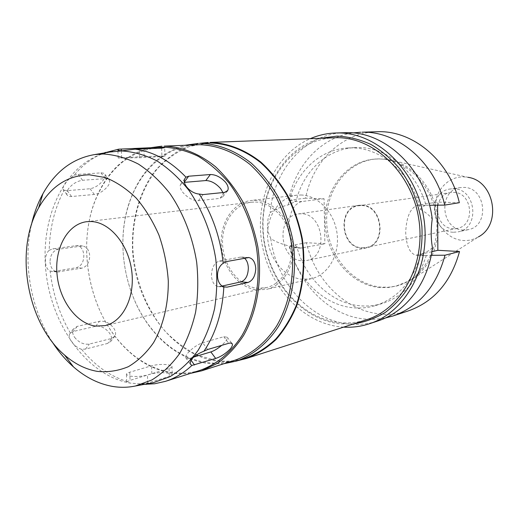 <?xml version="1.0" encoding="UTF-8"?>
<svg xmlns="http://www.w3.org/2000/svg" width="519" height="519" viewBox="0 0 519 519"><rect width="100%" height="100%" fill="white"/><g stroke="black" fill="none" stroke-linecap="round" stroke-linejoin="round"><path stroke-width="0.39" stroke-dasharray="2.6 1.95" d="M437.653 216.228C434.072 187.897 412.676 163.757 388.712 159.703L467.995 177.316L463.409 176.849C447.806 176.557 434.734 191.148 434.961 207.859C434.961 224.558 448.15 239.81 463.629 240.531C468.91 240.777 473.866 239.544 478.499 236.839L410.029 280.519C425.398 270.95 434.65 255.964 437.77 235.555M463.59 230.079C440.573 230.079 437.744 189.72 460.69 187.58L463.441 187.417C485.881 186.678 490.208 226.174 468.119 229.696L463.59 230.079M388.712 159.703L379.843 158.859L376.113 158.989C346.971 161.098 325.063 190.888 326.73 223.157C328.04 255.432 352.401 284.814 381.368 287.156L388.744 287.202L396.042 286.118L410.029 280.519M379.914 287.565C350.909 285.203 326.509 255.75 325.192 223.404C323.519 191.063 345.453 161.208 374.634 159.099L378.37 158.97C405.287 158.795 431.672 183.986 436.187 215.885C440.962 247.745 422.855 278.891 397.009 285.911L388.53 287.507L379.914 287.565M437.588 205.18L437.569 202.066L459.334 202.702M376.807 131.735C341.891 132.501 312.503 161.565 305.581 198.187L324.083 198.732L324.875 243.768L306.444 242.704C314.916 280.124 345.492 310.842 380.232 313.982C389.795 314.91 399.189 313.878 408.421 310.875M431.847 251.741L416.095 255.205C409.828 253.583 406.364 246.045 405.696 232.603C406.351 216.981 410.328 207.847 417.62 205.187L437.569 202.066M432.424 247.68C428.973 250.885 425.093 252.987 420.786 253.979L423.796 255.679L431.205 255.322M420.786 253.979C413.286 280.785 398.235 297.971 375.639 305.529C368.269 307.741 360.776 308.487 353.16 307.761C323.447 305.166 296.9 278.658 289.174 246.019C281.026 243.936 274.895 241.452 270.775 238.571C276.309 282.064 309.733 320.281 348.794 324.051C358.642 325.089 368.315 324.064 377.826 320.976M426.339 255.361C418.418 280.357 403.711 296.407 382.218 303.524C374.893 305.723 367.452 306.469 359.881 305.762C331.232 303.284 305.438 278.547 297.03 247.459L293.975 247.712L289.174 246.019M297.03 247.459L289.57 245.831C298.224 284.153 329.247 315.682 364.52 319.01L374.971 319.295L385.358 317.991M306.444 242.704L289.57 245.831M324.083 198.732L301.824 201.534C293.728 203.961 289.388 212.44 288.811 226.965C289.667 239.48 293.598 246.531 300.592 248.114L324.875 243.768M270.775 238.571L268.329 232.609L267.369 225.934L268.012 219.083L270.185 212.615C275.407 209.138 281.447 206.556 288.305 204.869L296.089 201.223L288.609 200.256L305.581 198.187M288.305 204.869C294.461 173.735 318.822 149.29 347.834 147.98L350.799 147.896C380.862 147.188 411.801 173.469 420.442 209.358L422.94 206.38L425.976 205.316C416.517 171.238 386.636 146.896 357.656 147.526L354.704 147.61C326.762 148.895 303.018 171.653 296.089 201.223M425.976 205.316L429.518 205.271M288.609 200.256C295.097 165.736 320.658 137.503 352.706 132.942M420.442 209.358C425.593 212.239 429.524 215.456 432.236 219.012M343.63 327.132L340.094 326.834C301.429 322.5 268.531 285.534 261.771 242.36C254.823 199.212 274.746 154.162 310.368 138.638M344.603 132.715C305.269 133.506 273.61 169.843 270.185 212.615M320.872 138.249C282.725 148.278 258.462 192.199 263.334 236.288C267.901 280.422 300.799 319.522 340.049 323.817L353.634 323.901M334.327 137.743C292.495 139.377 261.213 181.974 263.075 228.366C264.418 274.765 298.049 318.134 339.199 322.565C348.437 323.538 357.52 322.61 366.446 319.775M237.825 360.647C230.734 361.925 223.598 362.061 216.423 361.049C173.015 354.762 136.964 306.379 132.767 253.869C130.762 224.026 138.009 194.781 153.326 173.087C161.623 162.953 171.199 154.889 182.052 148.888L199.484 143.361M208.022 143.03L189.5 146.449C177.79 151.276 167.313 158.438 158.068 167.948C140.857 188.598 131.897 218.045 132.819 248.711C134.739 279.41 146.364 309.369 165.146 331.252C175.085 341.444 186.01 349.469 197.914 355.327L216.41 360.51C226.427 361.918 236.281 361.094 245.961 358.032M223.832 363.741L207.075 363.43C184.66 359.648 165.509 347.347 149.634 326.522C124.82 293.884 116.152 244.773 128.297 205.608C138.554 173.534 157.542 153.41 185.277 145.242M197.441 144.756C165.6 145.852 138.638 171.328 128.264 206.251C116.243 245.007 124.826 293.631 149.388 325.932C165.1 346.536 184.044 358.7 206.212 362.431C216.118 363.838 225.856 363.041 235.431 360.03M190.505 373.356L181.163 373.92L171.795 373.142C152.995 369.911 136.25 360.251 121.563 344.155C88.146 307.968 76.87 244.086 95.885 198.647C107.225 171.529 125.137 154.604 149.615 147.857M161.162 147.182C131.164 149.991 109.373 167.332 95.788 199.218C76.916 244.313 88.113 307.741 121.277 343.656C135.861 359.628 152.476 369.21 171.121 372.395C181.086 373.927 190.882 373.18 200.516 370.17M144.587 384.307L130.379 383.106L126.727 382.055L130.074 380.356L151.84 373.725C157.153 372.538 162.674 372.376 168.403 373.239L172.263 374.523C172.555 375.107 171.575 375.756 169.33 376.463L143.653 384.274M222.936 192.549L222.982 196.597L219.926 198.381L198.407 200.723C192.912 200.71 187.709 197.914 182.798 192.335C180.417 189.156 179.665 186.529 180.541 184.459L184.427 182.364M109.859 152.028L100.53 154.578C61.385 168.883 39.23 222.275 46.386 275.291C53.295 328.352 88.632 376.003 130.198 383.093L141.012 383.969L150.646 383.178M222.268 286.014L218.064 286.572C214.12 285.515 211.914 281.823 211.447 275.492C211.739 267.583 214.353 262.783 219.29 261.083L240.401 257.113L241.88 257.061L244.423 258.157M193.652 357.078L189.63 358.285C187.385 358.934 186.074 358.746 185.698 357.721C185.432 356.657 186.159 355.074 187.891 352.965C192.4 348.048 197.33 344.642 202.689 342.748L223.799 336.721L227.264 337.253C227.556 338.323 226.784 339.945 224.948 342.118L221.691 345.356M130.12 376.132C136.043 376.839 141.817 376.463 147.435 375.01L169.058 368.425C171.309 367.718 172.282 366.985 171.984 366.232L168.117 364.74C162.395 364.091 156.881 364.442 151.561 365.785L129.769 372.214C127.213 372.992 126.104 373.803 126.441 374.647L130.12 376.132M70.37 333.075C59.484 314.255 52.75 293.592 50.161 271.08C44.316 268.926 43.719 254.732 49.214 250.288C49.746 227.906 54.716 207.872 64.135 190.188L62.929 189.214C62.987 184.959 66.724 180.301 74.152 175.234C82.547 165.01 92.421 157.614 103.781 153.04M81.561 349.281C74.587 347.347 67.236 337.947 69.663 334.009L70.376 333.075L73.361 331.472L95.73 326.237C100.926 325.711 105.532 328.021 109.541 333.166C111.656 336.254 112.162 338.901 111.053 341.113L107.77 343.396L85.544 349.086L81.561 349.281C94.789 365.532 110.086 376.301 127.447 381.601M49.214 250.288L52.75 248.841L77.091 245.571C81.133 246.467 83.371 249.723 83.819 255.342C83.754 262.043 81.295 266.156 76.449 267.674L53.768 271.443L50.161 271.08M74.152 175.234L78.181 174.384L101.413 172.846L103.852 173.275L104.987 174.403C105.519 175.74 105.007 177.543 103.463 179.808C99.804 184.732 95.347 187.709 90.085 188.747L67.256 190.642L64.135 190.188M161.072 156.128L164.971 156.258L161.915 156.576L139.63 157.737L118.189 158.023L144.133 156.524L161.072 156.128M68.177 189.15L66.763 192.179L66.88 194.638C67.574 196.065 69.124 196.688 71.538 196.506L94.322 194.463C99.667 193.548 104.235 190.694 108.023 185.906C109.567 183.622 110.034 181.754 109.412 180.294L108.199 179.068L106.123 178.588L82.534 180.268C76.864 181.163 72.076 184.122 68.177 189.15M50.006 261.985C50.564 267.635 52.964 270.963 57.213 271.969L81.944 268.148C86.92 266.636 89.508 262.523 89.709 255.796C89.184 250.145 86.816 246.862 82.605 245.961L58.297 249.25C53.009 250.703 50.246 254.946 50.006 261.985M74.58 337.285C78.862 342.566 83.793 344.824 89.372 344.058L111.585 338.466L114.933 336.104C116.146 333.756 115.698 331.025 113.59 327.904C109.477 322.87 104.767 320.664 99.473 321.287L77.117 326.412L73.27 329.143C72.122 331.498 72.563 334.21 74.58 337.285M51.945 341.521C30.803 308.701 22.739 263.023 31.374 224.948M255.413 202.034C272.443 202.423 288.953 220.231 291.594 241.841C294.409 263.431 282.784 283.932 266.331 287.63L257.521 288.246C239.772 286.709 224.176 267.35 222.651 245.779C220.925 224.214 233.647 204.246 251.254 202.209L255.413 202.034M257.567 289.959L266.818 289.304C283.912 285.418 295.979 264.093 293.027 241.633C290.251 219.161 273.065 200.671 255.374 200.295L251.144 200.47C232.804 202.546 219.55 223.313 221.328 245.74C222.891 268.167 239.09 288.337 257.567 289.959M300.89 194.995C318.017 195.293 334.515 212.595 337.091 233.693C339.828 254.764 328.086 274.882 311.53 278.658L302.564 279.332C284.684 277.937 269.056 259.033 267.655 237.903C266.046 216.78 279.027 197.181 296.797 195.176L300.89 194.995M302.194 260.804L306.599 260.506C328.787 257.229 323.83 213.335 301.26 213.77L298.373 213.919C275.563 216.079 279.248 260.35 302.194 260.804M361.516 205.148C382.951 204.642 387.382 244.76 366.291 247.926L362.106 248.238C340.276 247.991 337.052 207.386 358.772 205.297L361.516 205.148M362.1 247.797L366.187 247.492C386.843 244.397 382.516 205.109 361.522 205.595L358.817 205.745C337.551 207.801 340.73 247.563 362.1 247.797M453.346 192.4C472.374 191.835 475.955 225.506 457.22 228.386L453.509 228.684C434.085 228.71 431.555 194.45 450.894 192.543L453.346 192.4M453.528 232.246L458.115 231.863C480.477 228.302 476.059 188.073 453.334 188.806L450.544 188.968C427.312 191.128 430.225 232.214 453.528 232.246M418.022 255.069L425.612 255.536M296.213 247.615L302.746 248.011M301.824 201.534L295.266 201.327M425.243 205.427L417.62 205.187M224.565 192.387L219.926 198.381M198.407 200.723L203.085 194.573M184.368 182L184.083 182.396M226.336 261.602L219.29 261.083M220.011 286.507L223.981 286.871M240.401 257.113L247.355 257.599M207.684 349.501L202.689 342.748M189.63 358.285L191.011 360.18M223.799 336.721L228.717 343.28M147.733 383.249L147.435 375.01M129.769 372.214L130.074 380.356M151.84 373.725L151.561 365.785M169.058 368.425L169.33 376.463M161.636 148.168L161.915 156.576M144.133 156.524L143.867 148.921M139.63 157.737L139.319 149.109M121.414 150.847L121.667 157.666M67.256 190.642L71.538 196.506M82.534 180.268L78.181 174.384M94.322 194.463L90.085 188.747M100.971 172.866L105.273 178.607M53.768 271.443L59.302 271.95M58.297 249.25L52.75 248.841M81.944 268.148L76.449 267.674M75.502 245.597L81.009 245.98M85.544 349.086L89.372 344.058M77.117 326.412L73.361 331.472M111.585 338.466L107.77 343.396M95.73 326.237L99.473 321.287M376.113 158.989L374.634 159.099M398.436 285.508L397.009 285.911M382.218 303.524L375.639 305.529M354.704 147.61L347.834 147.98M416.095 255.205L423.796 255.679M300.592 248.114L293.975 247.712M149.388 325.932L149.634 326.522M128.264 206.251L128.297 205.608M121.277 343.656L121.563 344.155M95.788 199.218L95.885 198.647M222.982 196.597L227.05 191.342M180.541 184.459L184.952 178.51M141.012 383.969L144.996 384.229M218.064 286.572L225.129 287.215M241.88 257.061L248.296 257.508M185.698 357.721L190.226 363.929M227.264 337.253L231.85 343.364M126.441 374.647L126.727 382.055M100.53 154.578L104.189 152.975M171.984 366.232L172.263 374.51M164.971 156.258L164.685 147.753M118.189 158.023L117.897 150.27M66.88 194.638L62.929 189.214M109.412 180.294L104.981 174.397M57.213 271.969L51.634 271.463M82.605 245.961L77.052 245.571M73.27 329.143L69.663 334.002M114.933 336.104L111.034 341.139M266.331 287.63L105.162 325.621M251.254 202.209L86.822 221.678M311.53 278.658L266.818 289.304M296.797 195.176L251.144 200.47M366.291 247.926L306.599 260.506M358.772 205.297L298.373 213.919M457.22 228.386L366.187 247.492M450.894 192.543L358.817 205.745M468.119 229.696L458.115 231.863M460.69 187.58L450.544 188.968"/><path stroke-width="0.78" d="M478.499 236.839C502.165 224.539 494.438 180.768 467.995 177.316M437.77 235.555L437.653 216.228M459.523 251.54L445.004 255.212C436.492 286.358 419.196 306.593 393.136 315.922L408.421 310.875C434.085 301.695 451.121 281.914 459.523 251.54L437.861 250.288L437.588 205.18M444.731 205.096L459.334 202.702C449.746 160.974 413.26 130.49 378.046 131.709L361.977 132.202C397.729 130.957 434.909 162.252 444.731 205.096L429.518 205.271M437.861 250.288L431.847 251.741M445.004 255.212L431.205 255.322M393.136 315.922L385.358 317.991M352.706 132.942L360.718 132.228M310.368 138.638C318.407 135.174 326.847 133.292 335.689 132.987L345.881 132.689C385.513 131.048 426.384 170.005 432.236 219.012C430.815 229.275 430.874 238.831 432.424 247.68C428.272 283.102 405.741 312.127 377.826 320.976L369.353 323.772C360.939 326.516 352.369 327.638 343.63 327.132M335.689 132.987L336.974 132.961C375.912 131.982 415.602 168.623 423.556 216.657C431.86 264.625 406.435 312.068 369.353 323.772M353.634 323.901C364.799 322.215 375.393 318.361 385.416 312.341C394.888 305.127 403.029 296.115 409.828 285.307C418.963 267.616 422.985 248.004 421.895 226.472C419.553 205.407 411.872 185.413 399.928 169.045C391.287 158.898 381.601 150.692 370.864 144.412C359.777 139.39 348.496 136.62 337.019 136.101L320.872 138.249M246.194 358.545L366.446 319.775C401.933 308.831 426.346 263.691 418.593 217.902C411.178 172.068 373.421 136.886 336.208 137.697L210.124 142.427C227.809 142.991 244.721 149.543 260.862 162.077C270.989 171.38 279.871 182.448 287.507 195.267C294.234 208.878 299.165 223.339 302.298 238.662C305.548 262.303 303.706 284.581 296.784 305.49C291.373 318.517 284.457 329.863 276.043 339.523C266.941 348.035 256.996 354.373 246.194 358.545L237.825 360.647M199.484 143.361L208.067 142.472M236.787 360.984L245.961 358.032C256.71 353.893 266.617 347.594 275.673 339.128C284.055 329.513 290.932 318.231 296.323 305.269C303.219 284.47 305.055 262.309 301.831 238.785C298.723 223.54 293.825 209.144 287.13 195.598C279.54 182.837 270.704 171.828 260.622 162.564C244.566 150.082 227.737 143.555 210.137 142.985L200.522 143.354C218.22 143.932 235.152 150.549 251.326 163.187C261.472 172.568 270.38 183.72 278.035 196.649C284.788 210.364 289.732 224.941 292.878 240.381C297.549 271.534 292.139 302.927 278.476 326.432C267.538 343.254 253.064 355.093 236.787 360.984L223.832 363.741M185.277 145.242L198.394 143.4M201.547 370.871L235.431 360.03C251.533 354.23 265.858 342.546 276.692 325.913C290.218 302.681 295.59 271.638 290.997 240.81C287.896 225.538 283.011 211.11 276.348 197.525C268.784 184.732 259.987 173.683 249.95 164.393C233.965 151.859 217.214 145.301 199.705 144.704L164.205 146.118C181.715 146.689 199.484 153.695 215.534 166.742C225.83 176.473 234.867 188.04 242.658 201.437C249.529 215.657 254.589 230.754 257.82 246.739C262.653 278.988 257.268 311.406 243.528 335.572C236.035 346.913 227.328 356.17 217.416 363.352L201.547 370.871L190.505 373.356M149.615 147.857L161.896 146.17M135.109 149.154C153.358 151.548 170.31 160.884 185.964 177.167L184.952 178.51C181.715 183.687 190.428 193.451 199.212 194.061C212.375 214.412 220.367 237.494 223.196 263.302C215.236 268.31 215.781 284.308 223.851 286.812C222.417 312.094 215.781 333.561 203.935 351.194C194.67 354.97 190.097 359.213 190.226 363.929L191.868 365.454C183.81 372.992 174.987 378.293 165.399 381.355L200.516 370.17C216.786 364.312 231.26 352.336 242.185 335.19C255.828 311.225 261.18 279.06 256.399 247.057C251.91 223.222 242.418 201.054 229.132 183.123C219.686 172.036 209.371 163.083 198.18 156.271C186.73 150.808 175.188 147.766 163.576 147.13L118.611 149.187L117.897 150.27L121.621 150.847L135.109 149.154L161.636 148.168L164.685 147.591L158.055 147.312M199.212 194.061L203.085 194.573L224.565 192.387L227.698 190.505C228.756 188.287 228.049 185.549 225.583 182.286C220.757 177.128 215.683 174.546 210.37 174.527L188.669 176.213L185.964 177.167M223.851 286.812L227.037 287.15L247.985 282.472C252.747 280.708 255.335 276.056 255.763 268.518C255.231 262.186 252.922 258.533 248.848 257.547L226.336 261.602L223.196 263.302M191.868 365.454L215.683 358.447C220.841 356.722 225.668 353.595 230.151 349.073C231.987 346.887 232.707 345.193 232.317 343.987L231.098 343.046L229.126 343.169L207.684 349.501L203.935 351.194M165.399 381.355L154.681 383.762L144.587 384.307M184.427 182.364L205.816 180.554C211.025 180.677 215.975 183.389 220.666 188.676L222.936 192.549M150.646 383.178L153.442 382.659L170.05 376.625C180.541 370.235 189.883 361.503 198.057 350.429C205.362 338.161 210.857 324.278 214.548 308.786C217.065 292.658 217.474 276.069 215.774 259.02C211.726 233.595 202.319 209.676 188.812 190.214C179.172 178.16 168.591 168.416 157.069 160.968C145.268 154.999 133.389 151.652 121.433 150.925L109.859 152.028M244.423 258.157C246.836 260.194 248.14 263.457 248.342 267.953C248.088 275.466 245.656 280.104 241.05 281.869L222.268 286.014M221.691 345.356C217.844 348.612 214.23 350.799 210.85 351.921L193.652 357.078M103.781 153.04L118.611 149.187M31.374 224.948C33.91 213.614 37.751 203.234 42.889 193.814C55.338 171.497 72.556 158.425 94.542 154.591L103.21 153.981C115.023 154.727 126.772 158.107 138.45 164.108C149.848 171.588 160.332 181.371 169.888 193.457C183.278 212.972 192.64 236.936 196.695 262.393C198.414 279.462 198.044 296.07 195.598 312.211C191.985 327.71 186.587 341.593 179.392 353.854C171.341 364.922 162.129 373.641 151.775 380.012L135.381 386.013C127.791 387.583 120.136 387.706 112.409 386.389C98.461 383.872 85.46 377.352 73.419 366.836C65.368 359.745 58.212 351.305 51.945 341.521M89.411 174.812L105.584 177.621C116.412 181.974 126.636 188.819 136.263 198.154C145.288 208.768 152.858 221.113 158.983 235.185C164.069 249.931 167.17 265.144 168.292 280.818C168.5 304.153 163.264 325.796 153.514 342.735C146.287 353.069 137.898 361.049 128.362 366.68C118.39 370.832 108.101 372.408 97.481 371.409C85.778 369.411 74.827 363.975 64.635 355.106C27.014 323.434 14.143 250.482 38.646 207.84C50.856 186.308 67.775 175.299 89.411 174.812M95.619 326.101L105.162 325.621C122.958 321.663 135.264 297.063 131.69 270.659C128.31 244.241 109.814 222.249 91.325 221.529L86.822 221.678C67.781 223.89 54.618 247.816 56.993 273.85C59.153 299.891 76.351 323.674 95.619 326.101M205.816 180.554L210.37 174.527M188.669 176.213L184.368 182M223.981 286.871L227.037 287.15M247.985 282.472L241.05 281.869M191.011 360.18L194.534 365.006M215.683 358.447L210.85 351.921M143.867 148.921L143.841 148.22M121.349 149.148L121.414 150.847M227.05 191.342L227.724 190.467M144.996 384.229L146.501 384.326M248.296 257.508L248.886 257.554M231.85 343.364L232.324 343.987M104.189 152.975L105.571 152.365M94.542 154.591L112.662 151.554M135.381 386.013L153.442 382.659M64.635 355.106L73.419 366.836M38.646 207.84L42.889 193.814"/></g></svg>
